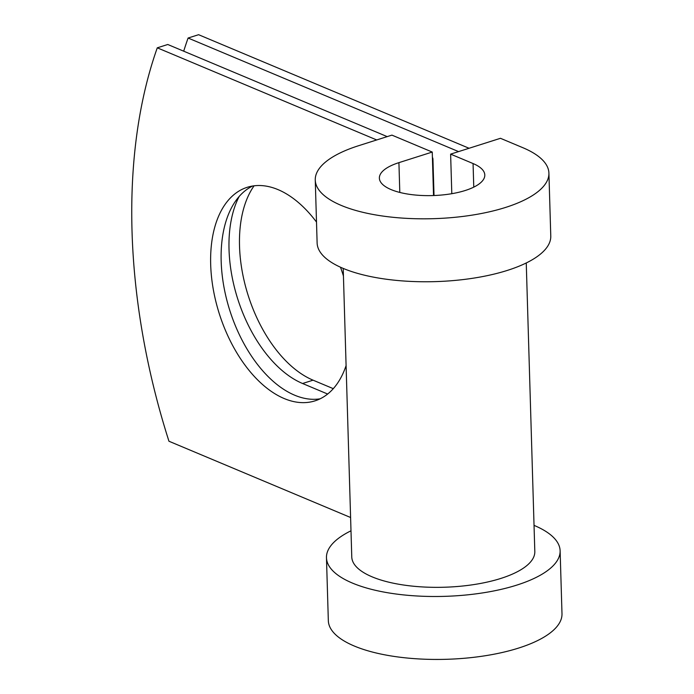 <?xml version="1.0" encoding="UTF-8"?>
<svg xmlns="http://www.w3.org/2000/svg" width="694" height="694" viewBox="0 0 694 694"><rect width="100%" height="100%" fill="white"/><g stroke="black" fill="none" stroke-linecap="round" stroke-linejoin="round"><path stroke-width="1.04" d="M333.293 388.666L313.063 380.173A112.029 64.863 72.4 0 1 239.525 246.144A112.029 64.863 72.4 0 1 254.082 185.819M327.655 394.036A112.029 64.863 72.4 0 1 327.516 393.975L302.575 383.504A112.029 64.863 72.4 0 1 229.029 249.476A112.029 64.863 72.4 0 1 239.144 196.506M316.507 222.071A112.029 64.863 -107.6 0 0 247.203 187.311A112.029 64.863 -107.6 0 0 210.681 264.501A112.029 64.863 -107.6 0 0 315.041 400.846A112.029 64.863 -107.6 0 0 346.089 365.591M252.573 186.035A112.029 64.863 -107.6 0 0 221.169 261.17A112.029 64.863 -107.6 0 0 320.168 398.798M387.2 136.623L167.766 44.494L157.278 47.825A474.687 274.841 -107.6 0 0 168.954 441.237L350.6 517.507M432.405 157.356A27.005 9.733 178.3 0 1 432.943 159.178A27.005 9.733 178.3 0 1 432.509 161.017M157.278 47.825L376.703 139.954M469.066 148.264L198.588 34.7L188.091 38.031A474.687 274.841 -107.6 0 0 183.702 51.183M458.578 151.604L188.091 38.031M343.435 276.012A112.029 64.863 -107.6 0 0 340.485 267.216M526.252 262.974L534.814 551.53A91.565 33 178.3 0 1 444.273 587.237A91.565 33 178.3 0 1 351.771 556.97L343.209 268.404M473.768 187.137L473.065 163.55L450.623 154.129L500.461 138.297L522.903 147.718A116.878 42.126 178.3 0 1 548.911 173.101A116.878 42.126 178.3 0 1 433.334 218.679A116.878 42.126 178.3 0 1 315.258 180.041A116.878 42.126 178.3 0 1 358.59 145.714L391.919 135.122L432.249 152.055L433.533 195.543M473.065 163.55A52.744 19.007 178.3 0 1 484.802 175.009A52.744 19.007 178.3 0 1 432.648 195.569A52.744 19.007 178.3 0 1 379.366 178.132A52.744 19.007 178.3 0 1 398.92 162.648L432.249 152.055M548.911 173.101L550.776 236.047A116.878 42.126 178.3 0 1 435.199 281.625A116.878 42.126 178.3 0 1 317.123 242.987L315.258 180.041M534.042 525.367L534.111 525.401A116.878 42.126 178.3 0 1 560.119 550.784A116.878 42.126 178.3 0 1 444.542 596.354A116.878 42.126 178.3 0 1 326.466 557.716A116.878 42.126 178.3 0 1 350.999 530.797M560.119 550.784L561.993 613.73A116.878 42.126 178.3 0 1 446.416 659.3A116.878 42.126 178.3 0 1 328.331 620.662L326.466 557.716M451.803 193.695L450.623 154.129M302.575 383.504L313.063 380.173M399.805 192.438L398.92 162.648M432.943 159.178L434.019 195.526"/></g></svg>
